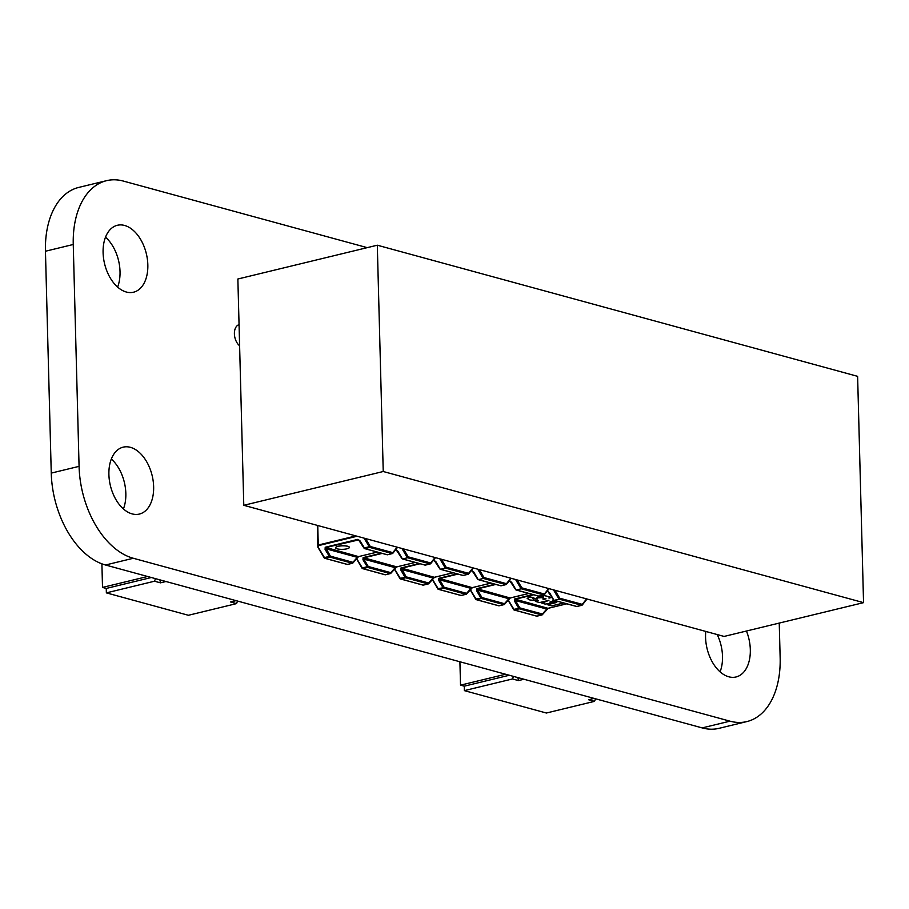 <?xml version="1.0" encoding="UTF-8"?>
<svg xmlns="http://www.w3.org/2000/svg" width="909" height="909" viewBox="0 0 909 909"><rect width="100%" height="100%" fill="white"/><g stroke="black" fill="none" stroke-linecap="round" stroke-linejoin="round"><path stroke-width="1.36" d="M779.24 623.074L780.149 657.764A80.31 50.109 -103.6 0 1 746.868 721.576A80.31 50.109 -103.6 0 1 729.972 721.167L133.305 558.262A80.31 50.109 -103.6 0 1 79.072 466.351L73.254 244.487A80.31 50.109 -103.6 0 1 106.546 180.675A80.31 50.109 -103.6 0 1 123.431 181.096L367.213 247.646M746.868 721.576L719.053 728.325A80.31 50.109 -103.6 0 1 702.168 727.904L105.501 565A80.31 50.109 -103.6 0 1 51.256 473.1L45.45 251.236A80.31 50.109 -103.6 0 1 78.731 187.424L106.546 180.675M720.087 671.831A34.428 21.475 76.4 0 0 717.224 634.562M705.782 631.437A34.428 21.475 76.4 0 0 705.566 637.402A34.428 21.475 76.4 0 0 736.051 676.966A34.428 21.475 76.4 0 0 746.448 631.028M117.613 287.062A34.428 21.475 76.4 0 0 105.512 237.169M103.092 252.634A34.428 21.475 76.4 0 0 133.578 292.198A34.428 21.475 76.4 0 0 146.338 253.691A34.428 21.475 76.4 0 0 117.363 225.284A34.428 21.475 76.4 0 0 103.092 252.634M239.056 324.649A11.658 7.272 76.4 0 0 234.397 333.864A11.658 7.272 76.4 0 0 239.612 345.784M123.419 508.926A34.428 21.475 76.4 0 0 111.33 459.034M108.898 474.498A34.428 21.475 76.4 0 0 139.384 514.062A34.428 21.475 76.4 0 0 152.144 475.555A34.428 21.475 76.4 0 0 123.169 447.16A34.428 21.475 76.4 0 0 108.898 474.498M317.468 525.425L318.434 545.627L357.123 536.242M577.09 606.394L576.772 606.473A0.807 0.591 105.3 0 1 576.34 606.36M549.513 592.645L547.218 591.1L549.513 592.645L553.604 599.69M546.15 609.757L542.366 614.029A0.807 0.591 105.3 0 1 541.775 614.961L542.366 614.029L519.823 607.882L519.232 608.803A0.807 0.591 -74.7 0 0 519.823 607.882L515.483 600.531L514.517 601.122L518.857 608.473L513.699 609.36M546.479 609.394L548.002 608.326L546.377 608.962L515.483 600.531L515.028 599.315L533.731 594.781M553.672 600.02A0.807 0.591 -74.7 0 0 554.229 600.326L559.126 599.133A0.807 0.591 -74.7 0 0 559.717 598.213L558.751 598.804L553.479 589.85M582.033 605.167L582.26 604.36A0.807 0.591 105.3 0 1 581.669 605.292L582.033 605.167M537.185 616.063L536.878 616.143A0.807 0.591 105.3 0 1 536.435 616.029M513.778 609.689A0.807 0.591 -74.7 0 0 514.335 609.996L508.12 599.758M539.196 596.054L538.878 596.134A0.807 0.591 105.3 0 1 538.446 596.009M511.631 582.294L509.324 580.76L511.631 582.294L515.71 589.35M508.256 599.417L504.472 603.69A0.807 0.591 105.3 0 1 503.881 604.61L504.472 603.69L481.94 597.531L481.35 598.463A0.807 0.591 -74.7 0 0 481.94 597.531L477.6 590.18L476.634 590.782L480.975 598.133L475.816 599.02M508.597 599.042L510.119 597.974L508.483 598.622L477.6 590.18L477.145 588.975L495.837 584.442M515.778 589.668A0.807 0.591 -74.7 0 0 516.346 589.975L521.243 588.793A0.807 0.591 -74.7 0 0 521.834 587.862L520.868 588.464L515.585 579.51M544.15 594.816L544.366 594.02A0.807 0.591 105.3 0 1 543.787 594.941L544.15 594.816M499.302 605.724L498.984 605.803A0.807 0.591 105.3 0 1 498.552 605.678M475.884 599.338A0.807 0.591 -74.7 0 0 476.441 599.645L470.226 589.418M364.225 548.297A0.807 0.591 -74.7 0 0 364.793 548.604L360.078 540.923L357.771 539.378L325.217 547.263L325.081 549.4L329.797 557.081A0.807 0.591 -74.7 0 0 330.387 556.16L324.263 557.637M356.703 558.035L352.919 562.307A0.807 0.591 105.3 0 1 352.328 563.239L352.919 562.307L330.387 556.16L325.592 547.593L358.794 539.878M357.044 557.672L358.566 556.603L356.93 557.24L326.047 548.809L325.081 549.4M364.032 538.139L369.69 547.411A0.807 0.591 -74.7 0 0 370.281 546.491L364.157 547.968M501.313 585.714L500.995 585.782A0.807 0.591 105.3 0 1 500.564 585.669M473.737 571.954L471.441 570.409L473.737 571.954L477.827 578.999M470.373 589.066L466.59 593.35A0.807 0.591 105.3 0 1 465.999 594.27L466.59 593.35L444.046 587.191L443.456 588.112A0.807 0.591 -74.7 0 0 444.046 587.191L439.706 579.84L438.74 580.431L443.081 587.782L437.922 588.68M470.703 588.702L472.226 587.634L470.601 588.271L439.706 579.84L439.252 578.624L457.954 574.102M387.643 554.672L387.325 554.751A0.807 0.591 105.3 0 1 386.893 554.638M506.256 584.476L506.483 583.68A0.807 0.591 105.3 0 1 505.893 584.601L506.256 584.476M477.895 579.328A0.807 0.591 -74.7 0 0 478.452 579.635L483.349 578.442A0.807 0.591 -74.7 0 0 483.94 577.522L482.974 578.113L477.702 569.17M324.331 557.967A0.807 0.591 -74.7 0 0 324.888 558.274L318.32 547.434L317.752 525.504M392.597 553.445L392.813 552.638A0.807 0.591 105.3 0 1 392.233 553.57L392.597 553.445M461.408 595.384L461.102 595.452A0.807 0.591 105.3 0 1 460.658 595.338M347.749 564.341L347.431 564.421A0.807 0.591 105.3 0 1 346.999 564.307M438.002 588.998A0.807 0.591 -74.7 0 0 438.558 589.305L432.332 579.067M397.96 551.263L395.665 549.718L397.96 551.263L402.051 558.319M394.597 568.386L390.813 572.659A0.807 0.591 105.3 0 1 390.222 573.579L390.813 572.659L368.27 566.5L363.93 559.149L362.964 559.751L367.679 567.432A0.807 0.591 -74.7 0 0 368.27 566.5L362.146 567.989M394.926 568.011L396.449 566.943L394.824 567.58L363.93 559.149L363.475 557.944L382.178 553.411M402.119 558.637A0.807 0.591 -74.7 0 0 402.676 558.944L407.573 557.751A0.807 0.591 -74.7 0 0 408.164 556.831L407.198 557.433L401.926 548.479M463.42 575.363L463.101 575.442A0.807 0.591 105.3 0 1 462.67 575.329M435.854 561.603L433.548 560.069L435.854 561.603L439.933 568.659M432.479 578.726L428.696 582.999A0.807 0.591 105.3 0 1 428.105 583.919L428.696 582.999L406.164 576.851L405.573 577.772A0.807 0.591 -74.7 0 0 406.164 576.851L401.369 568.284L420.06 563.75M432.82 578.351L434.343 577.295L432.707 577.931L401.823 569.488L400.858 570.091L405.198 577.442L400.04 578.329M425.537 565.023L425.219 565.103A0.807 0.591 105.3 0 1 424.787 564.978M468.374 574.124L468.589 573.329A0.807 0.591 105.3 0 1 468.01 574.249L468.374 574.124M440.001 568.989A0.807 0.591 -74.7 0 0 440.57 569.284L445.467 568.102A0.807 0.591 -74.7 0 0 446.058 567.182L445.092 567.773L439.808 558.819M362.225 568.307A0.807 0.591 -74.7 0 0 362.782 568.614L356.555 558.387M430.48 563.785L430.707 562.989A0.807 0.591 105.3 0 1 430.116 563.91L430.48 563.785M423.526 585.032L423.208 585.112A0.807 0.591 105.3 0 1 422.776 584.998M385.632 574.693L385.325 574.772A0.807 0.591 105.3 0 1 384.882 574.647M400.108 578.658A0.807 0.591 -74.7 0 0 400.664 578.953L394.449 568.727M542.912 595.202L549.195 596.747L549.002 598.054L549.195 596.747L542.696 595.247M549.002 598.122L549.206 596.815L549.002 598.122L552.002 597.395M542.946 598.861L546.036 598.838L543.15 599.542L542.946 598.861L543.15 599.542M542.946 598.792L543.15 599.474L542.946 598.792M527.14 598.372L530.061 596.861L527.14 598.429L529.845 599.974L538.219 600.735L535.401 601.417L539.605 602.565L548.934 600.304L541.9 603.19L545.161 604.087L556.785 602.451L547.457 604.712L551.706 605.871L563.682 602.962M532.651 598.588L537.219 599.076L537.424 598.224M530.061 596.861L533.935 597.917L530.061 596.929M536.492 595.543L539.73 596.724L543.332 596.781L543.412 597.588L536.469 597.94L537.424 598.292L537.219 599.145L532.651 598.622M533.469 599.042L533.935 597.986M537.424 598.292L537.219 599.076M539.31 597.327L536.469 598.008M539.31 597.258L543.412 597.52L543.332 596.724M543.332 596.781L543.412 597.52M536.628 595.577L536.015 595.713M556.91 601.11L549.809 602.133L554.149 600.36M535.401 601.417L537.844 600.758M543.218 599.451L545.593 598.883M550.059 602.031L556.751 601.076M556.138 602.542L547.457 604.712M548.536 600.406L541.9 603.19M549.229 597.997L551.968 597.338M346.954 548.809A6.886 1.75 178.5 0 0 349.363 547.4A6.886 1.75 178.5 0 0 345.34 545.923A6.886 1.75 178.5 0 0 338.012 546.366A6.886 1.75 178.5 0 0 335.603 547.763A6.886 1.75 178.5 0 0 339.625 549.252A6.886 1.75 178.5 0 0 346.954 548.809M349.363 547.332L349.363 547.4A6.886 1.75 178.5 0 0 349.363 547.332A6.886 1.75 178.5 0 0 345.34 545.854A6.886 1.75 178.5 0 0 338 546.298A6.886 1.75 178.5 0 0 335.603 547.695A6.886 1.75 178.5 0 0 335.603 547.729M594.066 698.396L588.566 699.725L594.531 701.35L595.52 698.794L594.531 701.35L588.566 699.725L594.066 698.396L588.566 699.725L594.531 701.35L546.4 713.02L464.363 690.624L464.249 686.181L460.522 685.159L459.909 661.763L460.522 685.159L505.597 674.239L460.522 685.159L459.909 661.763M523.948 679.25L518.46 680.58L523.948 679.25L518.46 680.58L512.494 678.955L464.363 690.624L464.249 686.181L509.324 675.251L464.249 686.181L460.522 685.159L505.597 674.239M513.483 676.387L512.494 678.955L518.46 680.58L517.891 677.603L518.46 680.58L512.494 678.955L513.483 676.387L512.494 678.955L464.363 690.624L464.249 686.181L460.522 685.159M236.067 600.644L230.568 601.985L236.533 603.61L237.522 601.054L236.533 603.61L230.568 601.985L236.067 600.644L230.568 601.985L236.533 603.61L188.402 615.279L106.364 592.873L106.251 588.441L102.512 587.419L101.899 563.841L102.512 587.419L147.599 576.499L102.512 587.419L101.899 563.841M165.949 581.51L160.461 582.839L165.949 581.51L160.461 582.839L154.496 581.215L106.364 592.873L106.251 588.441L151.326 577.51L106.251 588.441L102.512 587.419L147.599 576.499M155.484 578.647L154.496 581.215L160.461 582.839L159.893 579.851L160.461 582.839L154.496 581.215L155.484 578.647L154.496 581.215L106.364 592.873L106.251 588.441L102.512 587.419M857.619 376.337L863.55 602.644L383.234 471.51L377.303 245.203L857.619 376.337M383.234 471.51L243.782 505.302L724.098 636.436L863.55 602.644M243.782 505.302L237.863 279.006L377.303 245.203M546.4 713.02L464.363 690.624L546.4 713.02L594.531 701.35L546.4 713.02M595.52 698.794L594.531 701.35M512.494 678.955L464.363 690.624M464.249 686.181L509.324 675.251M518.46 680.58L517.891 677.603M188.402 615.279L106.364 592.873L188.402 615.279L236.533 603.61L188.402 615.279M237.522 601.054L236.533 603.61M154.496 581.215L106.364 592.873M106.251 588.441L151.326 577.51M160.461 582.839L159.893 579.851M702.168 727.904L729.972 721.167M105.501 565L133.305 558.262M51.256 473.1L79.072 466.351M45.45 251.236L73.254 244.487M377.269 552.07L358.566 556.603L352.942 562.955A0.807 0.807 0 0 1 352.499 563.239L347.602 564.432A0.807 0.807 0 0 1 347.204 564.421L324.661 558.262A0.807 0.807 0 0 1 324.183 557.899L317.98 547.4A0.807 0.807 0 0 1 317.866 547.013L317.309 525.379L317.866 547.013L318.264 545.036L355.896 535.912M360.078 540.923L357.771 539.378M566.705 603.792L548.332 608.246M576.772 606.473L554.229 600.326L559.126 599.133L581.669 605.292L576.772 606.473M532.913 594.566L514.653 598.986L514.517 601.122M514.653 598.986L548.013 608.326M546.809 591.611L548.229 591.6M541.775 614.961L536.878 616.143L514.335 609.996L519.232 608.803L541.775 614.961M528.822 593.441L510.438 597.906M538.878 596.134L516.346 589.975L521.243 588.793L543.787 594.941L538.878 596.134M495.03 584.214L476.771 588.646L476.634 590.782M476.771 588.646L510.119 597.974M508.915 581.271L510.347 581.26M503.881 604.61L498.984 605.803L476.441 599.645L481.35 598.463L503.881 604.61M325.217 547.263L358.566 556.603M490.928 583.101L472.555 587.555M377.36 552.093L358.885 556.524M397.142 547.173L392.813 552.638L370.281 546.491L365.6 538.56M364.793 548.604L369.69 547.411L392.233 553.57L387.325 554.751L364.793 548.604M500.995 585.782L478.452 579.635L483.349 578.442L505.893 584.601L500.995 585.782M457.136 573.874L438.877 578.306L438.74 580.431M438.877 578.306L472.237 587.634M471.032 570.932L472.453 570.909M329.797 557.081L352.328 563.239L347.431 564.421L324.888 558.274L329.797 557.081M465.999 594.27L461.102 595.452L438.558 589.305L443.456 588.112L465.999 594.27M381.36 553.183L363.1 557.615L362.964 559.751M363.1 557.615L396.779 566.864M395.256 550.24L396.676 550.229M453.046 572.761L434.661 577.215M435.036 557.524L430.707 562.989L408.164 556.831L403.494 548.911M402.676 558.944L407.573 557.751L430.116 563.91L425.219 565.103L402.676 558.944M463.101 575.442L440.57 569.284L445.467 568.102L468.01 574.249L463.101 575.442M419.254 563.535L400.994 567.955L434.343 577.295M400.994 567.955L400.858 570.091M367.679 567.432L390.222 573.579L385.325 574.772L362.782 568.614L367.679 567.432M428.105 583.919L423.208 585.112L400.664 578.953L405.573 577.772L428.105 583.919M472.919 567.864L468.589 573.329L446.058 567.182L441.376 559.251M433.138 560.58L434.57 560.569M415.152 562.41L396.46 566.943M510.813 578.204L506.483 583.68L483.94 577.522L479.27 569.591M548.695 588.555L544.366 594.02L521.834 587.862L517.153 579.942M586.589 598.895L582.26 604.36L559.717 598.213L555.047 590.282M547.9 591.452L553.513 599.951A0.807 0.807 0 0 0 554.001 600.315L576.533 606.473A0.807 0.807 0 0 0 576.931 606.485L581.84 605.292A0.807 0.807 0 0 0 582.283 605.008L587.021 599.02M507.938 599.985L513.619 609.621A0.807 0.807 0 0 0 514.096 609.984L536.64 616.143A0.807 0.807 0 0 0 537.037 616.154L541.946 614.961A0.807 0.807 0 0 0 542.378 614.677L548.184 608.326L566.796 603.815M510.006 581.101L515.63 589.611A0.807 0.807 0 0 0 516.107 589.975L538.651 596.134A0.807 0.807 0 0 0 539.048 596.134L543.946 594.952M470.044 589.646L475.737 599.281A0.807 0.807 0 0 0 476.214 599.645L498.757 605.803A0.807 0.807 0 0 0 499.155 605.803L504.052 604.621A0.807 0.807 0 0 0 504.495 604.337L510.29 597.986L528.913 593.475M543.957 594.952A0.807 0.807 0 0 0 544.389 594.668L549.138 588.668M397.585 547.298L392.836 553.286A0.807 0.807 0 0 1 392.404 553.57L387.495 554.763A0.807 0.807 0 0 1 387.098 554.751L364.554 548.593A0.807 0.807 0 0 1 364.077 548.229L358.453 539.73M472.123 570.761L477.736 579.26A0.807 0.807 0 0 0 478.225 579.635L500.757 585.782A0.807 0.807 0 0 0 501.154 585.794L506.063 584.601A0.807 0.807 0 0 0 506.506 584.317L511.244 578.329M432.161 579.294L437.843 588.93A0.807 0.807 0 0 0 438.32 589.305L460.863 595.452A0.807 0.807 0 0 0 461.261 595.463L466.169 594.27A0.807 0.807 0 0 0 466.601 593.986L472.407 587.634L491.019 583.124M425.378 565.103A0.807 0.807 0 0 1 424.98 565.091L402.448 558.944A0.807 0.807 0 0 1 401.96 558.581L396.347 550.07M434.229 560.421L439.854 568.92A0.807 0.807 0 0 0 440.331 569.284L462.874 575.442A0.807 0.807 0 0 0 463.272 575.442L468.169 574.261A0.807 0.807 0 0 0 468.612 573.977L473.362 567.977M394.267 568.954L399.96 578.59A0.807 0.807 0 0 0 400.437 578.953L422.98 585.112A0.807 0.807 0 0 0 423.378 585.112L428.275 583.93A0.807 0.807 0 0 0 428.718 583.646L434.513 577.295L453.137 572.784M356.385 558.615L362.066 568.25A0.807 0.807 0 0 0 362.543 568.614L385.086 574.761A0.807 0.807 0 0 0 385.484 574.772L390.393 573.579A0.807 0.807 0 0 0 390.825 573.306L396.631 566.943L415.243 562.432M425.389 565.103L430.287 563.91A0.807 0.807 0 0 0 430.73 563.637L435.468 557.637"/></g></svg>
